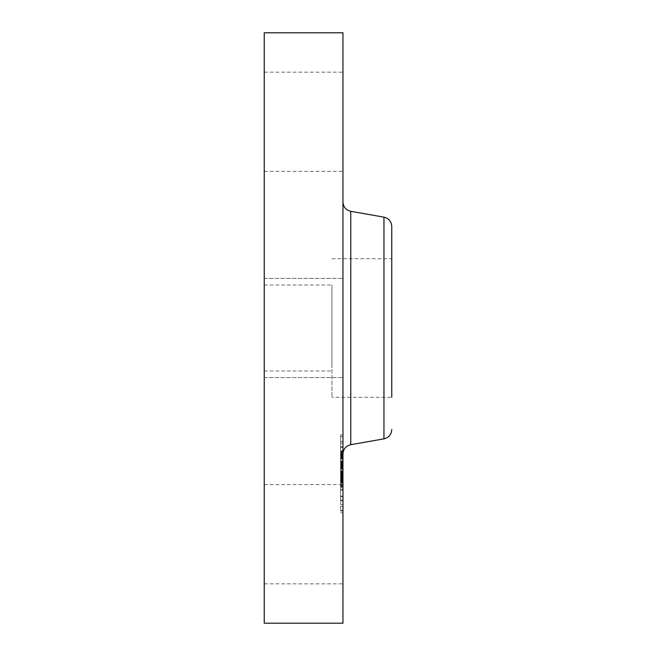 <?xml version="1.0" encoding="UTF-8"?>
<svg xmlns="http://www.w3.org/2000/svg" width="656" height="656" viewBox="0 0 656 656"><rect width="100%" height="100%" fill="white"/><g stroke="black" fill="none" stroke-linecap="round" stroke-linejoin="round"><path stroke-width="0.49" stroke-dasharray="3.28 2.46" d="M331.936 294.79L331.936 397.274L331.936 294.79M331.936 365.72L331.936 285.016L331.936 365.72M264.237 365.72L264.237 285.016L264.237 365.72M264.237 232.667L264.237 423.333L264.237 232.667M264.237 32.8L264.237 623.2M264.237 304.22L264.237 377.594L264.237 304.22M264.237 165.279L264.237 72.16L264.237 165.279M264.237 490.721L264.237 583.84L264.237 490.721M342.957 32.8L342.957 623.2M342.957 577.772L342.957 484.653L342.957 577.772M342.957 351.78L342.957 278.406L342.957 351.78M342.957 78.228L342.957 171.347L342.957 78.228M331.936 258.726L391.763 258.726L391.763 397.274L391.763 258.726L391.763 397.274L331.936 397.274M391.763 226.451L391.763 238.882M342.957 438.577L342.957 201.991L342.957 438.577M342.957 446.285L342.957 512.803L342.957 446.285M340.595 501.389L340.595 434.871L340.595 501.389M340.595 452.132L340.595 504.538L340.595 452.132M340.595 447.54L340.595 451.566L340.595 446.843L340.595 451.566L340.595 446.843L340.595 447.54L342.957 447.54L342.957 446.843L342.957 451.566L342.957 447.54M340.595 496.797L340.595 500.831L340.595 496.108L340.595 500.831L340.595 496.108L340.595 496.797L342.957 496.797L342.957 496.108L342.957 500.831L342.957 496.797M340.595 472.172L340.595 476.199L340.595 471.475L340.595 476.199L340.595 471.475L340.595 472.172L342.957 472.172L342.957 471.475L342.957 478.798L342.957 451.295L342.957 487.564L342.957 471.746L342.957 478.117L342.957 473.14L342.957 475.518L340.595 475.534L340.595 487.564L340.595 473.14L340.595 479.38L340.595 475.518L342.957 475.518L342.957 476.199L342.957 472.172M340.595 507.006L340.595 511.032L340.595 506.309L340.595 507.006L342.957 507.006L342.957 506.309L342.957 511.032L342.957 507.006M340.595 440.676L340.595 436.642L340.595 440.676M342.957 495.551L342.957 443.136L342.957 495.551M342.957 456.182L342.957 456.781L342.957 456.182L340.595 456.182L340.595 456.781L340.595 456.182M342.957 455.403L340.595 455.403L342.957 455.395M342.957 457.716L340.595 457.716L340.595 458.708L340.595 457.47L342.957 457.708M342.957 458.249L342.957 458.708L342.957 458.249L340.595 458.249M342.957 457.265L342.957 458.101L342.957 457.027L340.595 457.265L340.595 456.699L340.595 458.101L340.595 457.265L342.957 457.265M342.957 456.56L340.595 456.56L340.595 480.848L340.595 451.295L340.595 456.707L342.957 456.56L340.595 456.592M342.957 457.027L340.595 457.011L342.957 457.027M342.957 467.564L342.957 468.081L342.957 467.564L340.595 467.564L340.595 468.892L340.595 467.564M342.957 468.466L342.957 468.892L342.957 468.466L340.595 468.466M342.957 473.927L340.595 473.911L342.957 473.927M342.957 474.567L340.595 474.583M342.957 475.461L340.595 475.469M342.957 475.985L340.595 475.953L342.957 475.985M342.957 479.921L342.957 480.848L342.957 479.921L340.595 479.921L342.957 479.889M342.957 480.856L342.957 480.438L342.957 480.856L340.595 480.438L340.595 486.629L340.595 480.856L342.957 480.856L340.595 480.856M342.957 481.217L342.957 482.373L342.957 481.217L340.595 481.217M342.957 481.422L342.957 486.629L342.957 480.93L342.957 481.422L340.595 481.422L342.957 481.438M342.957 482.906L342.957 490.335L342.957 479.815L342.957 482.906L340.595 482.906L340.595 479.815L340.595 490.335L340.595 482.906M342.957 466.711L340.595 466.711L340.595 467.351L340.595 466.654L342.957 466.711L340.595 466.695M342.957 469.893L340.595 469.893M342.957 474.969L340.595 474.969L342.957 474.993M342.957 474.657L340.595 474.657M342.957 474.403L340.595 474.403L342.957 474.419M342.957 474.198L340.595 474.198M342.957 474.05L340.595 474.058M342.957 473.952L340.595 473.952M342.957 473.993L340.595 473.993M342.957 474.116L340.595 474.116M342.957 474.296L340.595 474.296L342.957 474.304M342.957 474.624L340.595 474.624L340.595 461.808L340.595 478.798L340.595 474.624L342.957 474.624M342.957 474.69L340.595 474.69L342.957 474.698M342.957 474.78L340.595 474.772M342.957 474.895L340.595 474.895M342.957 475.034L340.595 475.034L342.957 475.034M342.957 475.198L340.595 475.198M342.957 475.387L340.595 475.387M342.957 475.6L340.595 475.6L342.957 475.608M342.957 475.789L340.595 475.813M342.957 476.551L340.595 476.527M342.957 476.33L340.595 476.354M342.957 476.133L340.595 476.133M342.957 475.698L340.595 475.698M342.957 475.944L340.595 475.944M342.957 476.026L340.595 476.026L342.957 475.994M342.957 476.092L340.595 476.092M342.957 476.182L340.595 476.182M342.957 476.281L340.595 476.281L342.957 476.305M342.957 476.404L340.595 476.404M342.957 476.699L340.595 476.699M342.957 476.871L340.595 476.871M342.957 482.053L340.595 482.053M342.957 481.652L340.595 481.652L342.957 481.684M342.957 487.564L340.595 487.564M342.957 484.464L340.595 484.464M342.957 478.388L340.595 478.388M342.957 481.151L340.595 481.151L342.957 481.119M342.957 485.169L340.595 485.169M342.957 480.126L340.595 480.126M342.957 480.233L340.595 480.233M342.957 478.413L340.595 478.413M342.957 473.771L340.595 473.771L342.957 473.771M342.957 474.55L340.595 474.55M342.957 475.28L340.595 475.28M342.957 475.551L340.595 475.551M342.957 476.059L340.595 476.059L342.957 476.059M342.957 476.748L340.595 476.748M342.957 476.953L340.595 476.953M342.957 477.33L340.595 477.33M342.957 477.699L340.595 477.699L342.957 477.707M342.957 478.085L340.595 478.085L342.957 478.117M342.957 478.495L340.595 478.495M342.957 478.929L340.595 478.929M342.957 479.38L340.595 479.38L342.957 479.356M342.957 478.995L340.595 478.995M342.957 478.601L340.595 478.601M342.957 478.191L340.595 478.191M342.957 477.773L340.595 477.773M342.957 477.347L340.595 477.347L342.957 477.379M342.957 476.904L340.595 476.904L342.957 476.904M342.957 476.453L340.595 476.453M342.957 474.067L340.595 474.067M342.957 473.14L340.595 473.14M342.957 471.746L340.595 471.746M342.957 472.205L340.595 472.205M342.957 473.386L340.595 473.386M342.957 475.108L340.595 475.108M342.957 475.436L340.595 475.436M342.957 475.756L340.595 475.756M342.957 476.633L340.595 476.633M342.957 477.158L340.595 477.158M342.957 477.42L340.595 477.42M342.957 478.019L340.595 478.019M342.957 478.355L340.595 478.355M342.957 478.708L340.595 478.708M342.957 479.093L340.595 479.093M342.957 479.495L340.595 479.495L342.957 479.503M342.957 480.372L340.595 480.372M342.957 480.176L340.595 480.176M342.957 480.069L340.595 480.069M342.957 479.979L340.595 479.979M342.957 479.749L340.595 479.749M342.957 479.651L340.595 479.651M342.957 479.552L340.595 479.552M342.957 479.454L340.595 479.454M342.957 479.405L340.595 479.405M342.957 479.208L340.595 479.208M342.957 465.604L340.595 465.604M342.957 451.295L340.595 451.295M342.957 451.918L340.595 451.918M342.957 452.517L340.595 452.517M342.957 453.099L340.595 453.099M342.957 453.665L340.595 453.665M342.957 454.206L340.595 454.206M342.957 454.731L340.595 454.731M342.957 455.231L340.595 455.231M342.957 455.715L340.595 455.715L342.957 455.715M342.957 456.781L340.595 456.781L342.957 456.797M342.957 456.502L340.595 456.502M342.957 456.264L340.595 456.264M342.957 456.051L340.595 456.051M342.957 455.871L340.595 455.871M342.957 455.592L340.595 455.592M342.957 455.502L340.595 455.502M342.957 455.436L340.595 455.436L342.957 455.428M342.957 455.477L340.595 455.477M342.957 455.567L340.595 455.567M342.957 455.682L340.595 455.682M342.957 455.83L340.595 455.83M342.957 456.002L340.595 456.002M342.957 456.207L340.595 456.207M342.957 456.445L340.595 456.445M342.957 456.707L340.595 456.707L342.957 456.699M342.957 457.002L340.595 457.002L342.957 456.978M342.957 457.232L340.595 457.232L342.957 457.232M342.957 457.47L340.595 457.486M342.957 457.978L340.595 457.978L342.957 457.97M342.957 458.708L340.595 458.708M342.957 457.084L340.595 457.084M342.957 456.929L340.595 456.929M342.957 456.625L340.595 456.625M342.957 456.65L340.595 456.65M342.957 456.732L340.595 456.732M342.957 456.838L340.595 456.838M342.957 457.142L340.595 457.142L342.957 457.134M342.957 457.33L340.595 457.33M342.957 457.544L340.595 457.544M342.957 457.79L340.595 457.79M342.957 458.101L340.595 458.101M342.957 457.888L340.595 457.888M342.957 457.699L340.595 457.699M342.957 457.527L340.595 457.527M342.957 457.38L340.595 457.38M342.957 457.093L340.595 457.093M342.957 457.347L340.595 457.347M342.957 457.65L340.595 457.65M342.957 457.839L340.595 457.839M342.957 458.044L340.595 458.044M342.957 458.282L340.595 458.282M342.957 459.151L340.595 459.151M342.957 471.131L340.595 471.131M342.957 470.852L340.595 470.852M342.957 473.624L340.595 473.624M342.957 460.717L340.595 460.717M342.957 460.914L340.595 460.914M342.957 461.119L340.595 461.119M342.957 461.324L340.595 461.324M342.957 461.537L340.595 461.537M342.957 461.75L340.595 461.75M342.957 462.013L340.595 462.013M342.957 462.275L340.595 462.275M342.957 462.529L340.595 462.529L342.957 462.529M342.957 462.783L340.595 462.783M342.957 463.038L340.595 463.038M342.957 463.284L340.595 463.284L340.595 462.677L340.595 463.521L342.957 463.308M342.957 463.53L340.595 463.53M342.957 463.776L340.595 463.776L340.595 465.785L340.595 463.497L342.957 463.784M342.957 464.013L340.595 464.013M342.957 464.251L340.595 464.251M342.957 464.489L340.595 464.489M342.957 464.743L340.595 464.743M342.957 465.006L340.595 465.006L342.957 465.006M342.957 465.276L340.595 465.276M342.957 465.563L340.595 465.563M342.957 465.858L340.595 465.858M342.957 466.162L340.595 466.162M342.957 466.482L340.595 466.482M342.957 466.81L340.595 466.81L342.957 466.826M342.957 467.146L340.595 467.146L342.957 467.162M342.957 467.507L340.595 467.507L342.957 467.515M342.957 467.351L340.595 467.375M342.957 467.203L340.595 467.203L342.957 467.179M342.957 467.072L340.595 467.072M342.957 466.941L340.595 466.941M342.957 466.613L340.595 466.613M342.957 466.523L340.595 466.523M342.957 466.441L340.595 466.441M342.957 466.359L340.595 466.359M342.957 465.686L340.595 465.686M342.957 480.93L340.595 480.93L342.957 480.93M342.957 486.137L340.595 486.137M342.957 486.629L340.595 486.629M342.957 467.121L340.595 467.121M342.957 466.654L340.595 466.654M342.957 466.769L340.595 466.769M342.957 466.867L340.595 466.867M342.957 466.998L340.595 466.998M342.957 467.818L340.595 467.818M342.957 468.089L340.595 468.089L342.957 468.081M342.957 468.892L340.595 468.892M342.957 468.597L340.595 468.597M342.957 468.327L340.595 468.327M342.957 467.867L340.595 467.867M342.957 467.679L340.595 467.679M342.957 467.269L340.595 467.269M342.957 480.438L340.595 480.422M342.957 480.471L340.595 480.471M342.957 480.528L340.595 480.528M342.957 480.61L340.595 480.61M342.957 480.725L340.595 480.725M342.957 481.028L340.595 481.028L342.957 481.012M342.957 481.955L340.595 481.955M342.957 482.373L340.595 482.373M342.957 482.144L340.595 482.144M342.957 481.922L340.595 481.922M342.957 481.725L340.595 481.725M342.957 481.545L340.595 481.545M342.957 481.381L340.595 481.381M342.957 481.242L340.595 481.242M342.957 465.785L340.595 465.785M342.957 465.621L340.595 465.621M342.957 465.309L340.595 465.309M342.957 464.71L340.595 464.71M342.957 464.432L340.595 464.432M342.957 464.153L340.595 464.153M342.957 463.841L340.595 463.841M342.957 463.497L340.595 463.497L342.957 463.521M342.957 463.103L340.595 463.103M342.957 462.898L340.595 462.898M342.957 462.677L340.595 462.677L342.957 462.685M342.957 462.447L340.595 462.447M342.957 461.808L340.595 461.808M342.957 474.354L340.595 474.354L342.957 474.378M342.957 477.814L340.595 477.814M342.957 472.049L340.595 472.049M342.957 472.648L340.595 472.648M342.957 478.798L340.595 478.798M342.957 462.849L340.595 462.849M342.957 463.013L340.595 463.013M342.957 463.267L340.595 463.267M342.957 464.054L340.595 464.054M342.957 464.325L340.595 464.325M342.957 464.604L340.595 464.604M342.957 464.891L340.595 464.891M342.957 465.186L340.595 465.186M342.957 465.481L340.595 465.481M342.957 482.234L340.595 482.234M342.957 479.815L340.595 479.815M342.957 485.432L340.595 485.432M342.957 489.335L340.595 489.335M342.957 482.742L340.595 482.742M342.957 483.365L340.595 483.365M342.957 490.335L340.595 490.335M342.957 485.596L340.595 485.596M342.957 437.339L342.957 441.365L342.957 437.339M383.957 217.152L383.957 438.848M350.763 211.298L350.763 444.702M342.957 473.476L340.595 473.476M342.957 480.7L340.595 480.7M342.957 480.553L340.595 480.553M342.957 480.29L340.595 480.29M342.957 479.306L340.595 479.306M342.957 479.257L340.595 479.257M342.957 500.143L340.595 500.143M342.957 510.343L340.595 510.343M342.957 450.877L340.595 450.877M342.957 475.51L340.595 475.51M264.237 285.016L331.936 285.016M264.237 370.984L331.936 370.984M264.237 484.653L342.957 484.653M264.237 583.84L342.957 583.84M264.237 377.594L342.957 377.594L264.237 377.594M264.237 278.406L342.957 278.406L264.237 278.406M264.237 171.347L342.957 171.347M264.237 72.16L342.957 72.16M342.957 434.871L340.595 434.871M342.957 512.803L340.595 512.803M342.957 504.538L340.595 504.538M342.957 443.136L340.595 443.136M342.957 451.566L340.595 451.566L342.957 451.566M342.957 446.843L340.595 446.843L342.957 446.843M342.957 500.831L340.595 500.831L342.957 500.831M342.957 496.108L340.595 496.108L342.957 496.108M342.957 476.199L340.595 476.199L342.957 476.199M342.957 471.475L340.595 471.475L342.957 471.475M342.957 511.032L340.595 511.032M342.957 506.309L340.595 506.309M342.957 436.642L340.595 436.642M342.957 441.365L340.595 441.365"/><path stroke-width="0.98" d="M264.237 623.2L264.237 32.8L342.957 32.8L342.957 623.2L264.237 623.2M391.763 238.882L391.763 258.726M391.763 397.274L391.763 226.451C391.402 221.466 388.803 218.366 383.957 217.152L350.763 211.298C345.917 210.076 343.318 206.976 342.957 201.991M350.763 211.298L350.763 444.702L383.957 438.848L383.957 217.152M350.763 444.702C345.917 445.924 343.318 449.024 342.957 454.009M383.957 438.848C388.803 437.634 391.402 434.534 391.763 429.549"/></g></svg>
